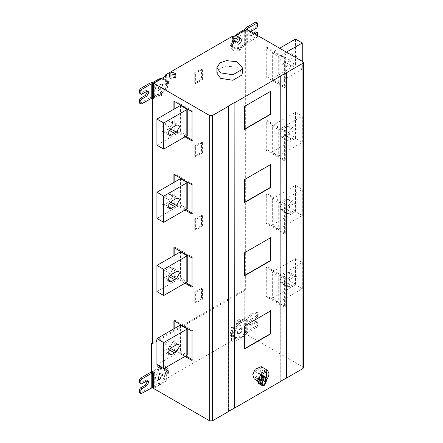 <?xml version="1.0" encoding="UTF-8"?>
<svg xmlns="http://www.w3.org/2000/svg" width="443" height="443" viewBox="0 0 443 443"><rect width="100%" height="100%" fill="white"/><g stroke="black" fill="none" stroke-linecap="round" stroke-linejoin="round"><path stroke-width="0.33" stroke-dasharray="2.21 1.66" d="M167.681 275.834L169.603 274.726L172.659 269.433L171.768 267.456L169.603 267.666L164.624 270.546L161.977 273.835L161.977 277.368L162.393 277.772L164.624 277.6L167.681 275.834L169.254 276.742M180.074 252.084L180.074 278.221L156.927 291.588M180.074 278.221L180.434 277.977L187.251 281.909M180.434 251.834L180.434 277.977M167.681 129.45L169.603 128.343L172.659 123.049L171.768 121.072L169.603 121.282L164.624 124.156L161.977 127.451L161.977 130.978L162.393 131.388L164.624 131.217L167.681 129.45L169.254 130.358M180.074 105.694L180.074 131.837L156.927 145.204M180.074 131.837L180.434 131.588L187.251 135.525M180.434 105.451L180.434 131.588M192.018 139.844L192.921 140.365L192.921 111.088L192.018 111.614M192.921 111.088L174.813 100.633L173.905 101.154M192.921 140.365L192.018 140.891M184.997 136.837L173.905 130.43L174.813 129.91L185.905 136.317M174.813 100.633L174.813 101.68M174.813 108.734L174.813 129.91M173.905 130.43L173.905 109.26M167.681 202.639L169.603 201.532L172.659 196.238L171.768 194.261L169.603 194.477L164.624 197.351L161.977 200.646L161.977 204.173L162.393 204.583L164.624 204.406L167.681 202.639L169.254 203.553M180.074 178.889L180.074 205.031L156.927 218.393M180.074 205.031L180.434 204.782L187.251 208.719M180.434 178.645L180.434 204.782M192.018 213.033L192.921 213.559L192.921 184.282L192.018 184.803M192.921 184.282L174.813 173.828L173.905 174.348M192.921 213.559L192.018 214.08M184.997 210.032L173.905 203.625L174.813 203.104L185.905 209.506M174.813 173.828L174.813 174.869M174.813 181.929L174.813 203.104M173.905 203.625L173.905 182.45M167.681 349.029L169.603 347.921L172.659 342.627L171.768 340.645L169.603 340.861L164.624 343.735L161.977 347.03L161.977 350.557L162.393 350.967L164.624 350.795L167.681 349.029L169.254 349.937M180.074 325.273L180.074 351.415L156.927 364.777M180.074 351.415L180.434 351.166L187.251 355.103M180.434 325.029L180.434 351.166M192.018 359.423L192.921 359.943L192.921 330.666L192.018 331.187M192.921 330.666L174.813 320.211L173.905 320.732M192.921 359.943L192.018 360.464M184.997 356.416L173.905 350.009L174.813 349.488L185.905 355.89M174.813 320.211L174.813 321.258M174.813 328.313L174.813 349.488M173.905 350.009L173.905 328.839M194.732 72.663L194.732 83.118L201.526 79.197L201.526 68.743L194.732 72.663L195.64 73.184L195.64 83.644L194.732 83.118M195.64 83.644L202.429 79.723L201.526 79.197M202.429 79.723L202.429 69.263L201.526 68.743M202.429 69.263L195.64 73.184M194.732 145.858L194.732 156.313L201.526 152.392L201.526 141.937L194.732 145.858L195.64 146.378L195.64 156.833L202.429 152.913L201.526 152.392M195.64 156.833L194.732 156.313M202.429 152.913L202.429 142.458L201.526 141.937M202.429 142.458L195.64 146.378M194.732 292.242L194.732 302.696L201.526 298.776L201.526 288.321L194.732 292.242L195.64 292.762L195.64 303.222L202.429 299.296L201.526 298.776M195.64 303.222L194.732 302.696M202.429 299.296L202.429 288.842L201.526 288.321M202.429 288.842L195.64 292.762M194.732 219.047L194.732 229.507L201.526 225.581L201.526 215.126L194.732 219.047L195.64 219.573L195.64 230.028L202.429 226.107L201.526 225.581M195.64 230.028L194.732 229.507M202.429 226.107L202.429 215.652L201.526 215.126M202.429 215.652L195.64 219.573M291.505 65.802L294.562 64.041L297.214 60.746L296.672 56.737L294.567 56.981L289.584 59.855L286.527 65.149L287.424 67.126L289.584 66.915L291.505 65.802L284.716 61.882L282.795 62.995L280.635 63.205L279.738 61.228L282.795 55.934L287.773 53.06L289.883 52.817L290.42 56.826L287.773 60.115L284.716 61.882M302.264 61.295L302.264 69.136L279.151 82.476L279.151 56.339L286.416 52.141M279.627 48.221L272.323 52.44L272.323 78.577L271.897 78.788L271.897 52.645L272.323 52.44M271.891 52.645L278.708 56.582L278.708 82.719L279.151 82.476M279.151 56.339L278.708 56.582M272.323 78.577L295.47 65.215L295.47 39.073M302.264 69.136L295.47 65.215M278.708 82.719L271.891 78.788M266.271 47.833L284.378 58.288L284.378 87.564L266.271 77.11L266.271 47.833L267.173 47.307L267.173 76.584L285.286 87.038L284.378 87.564M266.271 77.11L267.173 76.584M285.286 87.038L285.286 57.762L284.378 58.288M285.286 57.762L267.173 47.307M291.505 138.991L294.562 137.23L297.214 133.936L296.672 129.926L294.567 130.17L289.584 133.05L286.527 138.343L287.424 140.32L289.584 140.104L291.505 138.991L284.716 135.071L282.795 136.184L280.635 136.4L279.738 134.417L282.795 129.129L287.773 126.249L289.883 126.006L290.42 130.015L287.773 133.31L284.716 135.071M279.151 129.528L302.264 116.188L302.264 142.325L279.151 155.67L279.151 129.528L278.708 129.777L278.708 155.914L279.151 155.67M272.323 151.772L295.47 138.404L295.47 112.267L272.323 125.629L272.323 151.772L271.897 151.977L271.897 125.84L272.323 125.629M271.891 125.84L278.708 129.777M295.47 112.267L302.264 116.188M302.264 142.325L295.47 138.404M278.708 155.914L271.891 151.977M266.271 121.022L284.378 131.477L284.378 160.754L266.271 150.299L266.271 121.022L267.173 120.502L267.173 149.778L285.286 160.233L284.378 160.754M266.271 150.299L267.173 149.778M285.286 160.233L285.286 130.956L284.378 131.477M285.286 130.956L267.173 120.502M291.505 285.381L294.562 283.614L297.214 280.325L296.672 276.316L294.567 276.559L289.584 279.433L286.527 284.727L287.424 286.704L289.584 286.488L291.505 285.381L284.716 281.46L282.795 282.568L280.635 282.784L279.738 280.807L282.795 275.513L287.773 272.639L289.883 272.39L290.42 276.404L287.773 279.694L284.716 281.46M279.151 275.911L302.264 262.572L302.264 288.714L279.151 302.054L279.151 275.911L278.708 276.161L278.708 302.298L279.151 302.054M272.323 298.156L295.47 284.794L295.47 258.651L272.323 272.019L272.323 298.156L271.897 298.366L271.897 272.224L272.323 272.019M271.891 272.224L278.708 276.161M295.47 258.651L302.264 262.572M302.264 288.714L295.47 284.794M278.708 302.298L271.891 298.366M266.271 267.406L284.378 277.866L284.378 307.143L266.271 296.683L266.271 267.406L267.173 266.885L267.173 296.162L285.286 306.617L284.378 307.143M266.271 296.683L267.173 296.162M285.286 306.617L285.286 277.34L284.378 277.866M285.286 277.34L267.173 266.885M291.505 212.186L294.562 210.425L297.214 207.13L296.672 203.121L294.567 203.365L289.584 206.239L286.527 211.532L287.424 213.509L289.584 213.299L291.505 212.186L284.716 208.265L282.795 209.378L280.635 209.589L279.738 207.612L282.795 202.318L287.773 199.444L289.883 199.2L290.42 203.21L287.773 206.504L284.716 208.265M279.151 202.722L302.264 189.382L302.264 215.519L279.151 228.859L279.151 202.722L278.708 202.966L278.708 229.109L279.151 228.859M272.323 224.966L295.47 211.599L295.47 185.456L272.323 198.824L272.323 224.966L271.897 225.171L271.897 199.029L272.323 198.824M271.891 199.034L278.708 202.966M295.47 185.456L302.264 189.382M302.264 215.519L295.47 211.599M278.708 229.109L271.891 225.171M266.271 194.217L284.378 204.672L284.378 233.948L266.271 223.494L266.271 194.217L267.173 193.691L267.173 222.967L285.286 233.428L284.378 233.948M266.271 223.494L267.173 222.967M285.286 233.428L285.286 204.151L284.378 204.672M285.286 204.151L267.173 193.691M216.915 73.184L219.9 68.471L226.312 66.118L236.988 67.242L242.271 73.184M232.902 40.346L235.272 38.563L239.303 40.346M169.514 76.944L171.884 75.155L175.915 76.944M162.814 85.604L159.076 90.25L158.561 90.09L159.076 85.266L162.083 83.993L162.814 85.604M162.587 85.471L160.095 89.785L158.334 89.957L158.849 85.139L161.856 83.86L162.587 85.471L162.587 84.164L157.154 83.677L155.343 88.345L157.154 90.926L158.965 90.438L162.587 84.164M153.533 83.434L154.69 82.974L154.69 97.61L160.322 94.359C163.473 92.288 165.527 89.237 166.485 85.211L165.123 84.436C164.165 88.462 162.11 91.507 158.965 93.573L153.333 96.823L153.333 82.188M166.485 85.211L166.585 84.873L165.604 83.993L166.734 84.646L168.445 83.123L168.445 81.578L167.991 81.357L166.734 82.033L165.577 81.374L166.706 82.033L166.706 75.515M162.227 78.095L163.445 78.494L165.123 80.975L167.089 80.792L167.089 82.343L165.123 84.425M168.445 81.578L166.634 80.571L168.445 81.578M166.734 84.646L168.44 83.661L168.44 81.047L166.734 82.033M147.331 91.241L146.821 90.555L145.382 90.699L139.761 93.639M149.867 83.14L149.867 97.781L139.761 103.313M149.867 97.781L153.333 96.823M163.445 78.494L164.807 79.275L166.706 82.033L165.123 80.975L166.933 81.972M164.807 79.275L160.322 79.723L154.69 82.974M154.69 97.61L153.533 98.069M159.192 95.068L158.057 94.414L152.398 97.681L153.533 98.335L159.192 95.068L159.192 97.067L161.457 95.76L161.457 93.639L165.012 89.331L166.562 89.575L167.775 86.673L166.23 86.424L166.585 84.873M158.057 94.414L158.057 96.413L159.192 97.067M158.057 96.413L160.322 95.107L161.457 95.76M160.322 95.107L160.322 92.986L161.457 93.639M160.322 92.986L163.882 88.678L165.012 89.331M163.882 88.678L166.562 89.575M165.427 88.921L166.646 86.02L167.775 86.673M166.646 86.02L165.095 85.77L166.23 86.424M165.095 85.77L165.449 84.22M165.604 83.993L167.304 83.007L168.44 83.661M167.304 83.007L167.304 80.393L168.44 81.047M167.304 80.393L165.604 81.379M165.577 81.374L165.577 76.168M237.52 42.473L241.252 37.827L241.767 37.982L241.252 42.805L238.245 44.084L237.52 42.473M237.293 42.34L238.018 43.951L239.779 43.779L241.025 42.678L242.271 39.466L241.54 37.854L241.025 37.694L237.293 42.34M235.028 42.34L236.839 37.672L240.46 35.584L242.271 38.159L240.46 42.827L238.65 44.433L235.028 42.34M236.246 35.362L233.622 36.88L233.622 43.397L232.492 42.744L233.594 43.431L231.888 44.948L231.888 46.498L232.337 46.72L233.594 46.044L232.464 45.391L232.968 46.587L231.423 48.619L232.641 50.12L234.186 48.088L237.747 48.287L237.747 50.408L240.006 49.101L240.006 47.096L245.666 43.829L246.801 44.483L246.801 29.271M240.006 47.096L241.142 47.75L246.801 44.483M240.006 49.101L241.142 49.754L241.142 47.75M237.747 50.408L238.877 51.061L241.142 49.754M237.747 48.287L238.877 48.94L238.877 51.061M232.641 50.12L233.771 50.773L235.316 48.741L234.186 48.088L235.493 48.852L238.877 48.94M231.423 48.619L232.553 49.273L233.771 50.773M232.968 46.587L234.103 47.24L232.553 49.273M232.464 42.777L230.759 43.757L230.759 46.371L232.464 45.391L233.749 46.094L234.103 47.24M233.594 43.431L231.894 44.411L231.894 47.024L233.594 46.044M235.787 35.368L232.492 42.079L230.526 44.162L230.526 45.712L232.337 46.72L230.98 45.934L232.038 45.319L232.492 45.535L234.17 48.016L238.65 47.567L244.281 44.317L244.281 29.681M230.759 43.757L231.894 44.411M230.759 46.371L231.894 47.024M233.4 46.105L232.038 45.319L233.849 46.316L235.526 48.796L240.006 48.353L245.638 45.103L247.294 43.104L247.294 29.559M230.526 45.712L230.98 45.934L230.526 45.712M232.492 36.226L232.492 42.744M233.622 36.88L233.096 36.575M232.492 42.079L233.849 42.866L233.622 43.397M246.74 43.768L246.74 29.133L245.638 30.462L240.006 33.712C236.977 34.565 233.478 42.295 233.849 42.866M245.937 27.682L245.937 42.318L255.401 36.852L256.309 35.285L256.043 31.824M256.309 35.285L257.665 36.066L257.665 35.545M253.363 33.059L250.422 34.759L248.983 34.903L248.385 33.585L250.422 30.058L255.401 27.178L256.309 25.611L256.043 22.15M250.865 31.619L249.741 34.371L250.339 35.689L251.779 35.545L254.725 33.845M257.665 36.066L256.763 37.638L247.294 43.104M245.937 42.318L244.281 44.317M245.638 45.103L245.638 30.462M270.568 91.352L244.309 106.254L244.536 129.123M270.568 164.547L244.309 179.448L244.536 202.318M261.22 379.956L257.981 378.084L261.425 376.096M257.981 378.084L257.981 378.87L261.425 376.882M261.22 380.869L254.924 377.237L260.179 374.462L260.406 368.271L255.151 371.04L254.924 377.237L261.448 381.002M257.981 378.87L259.343 379.651L259.792 380.437L259.792 382.58L260.296 383.693L261.514 383.577L262.239 382.974M261.586 380.166L261.143 380.531L260.988 381.982L262.239 380.858M260.634 379.695L260.429 379.219L259.509 379.59L259.343 381.03L260.634 379.695M257.688 381.08L257.261 380.437L261.337 382.791M261.497 382.846L257.261 380.437L259.055 380.183C259.67 379.003 260.224 378.687 260.711 379.225L258.723 378.073L257.062 379.031C257.676 377.857 258.23 377.536 258.723 378.073L260.711 379.225L262.511 377.408L262.079 378.543L266.154 380.897M258.33 383.333L259.448 383.383L263.524 385.737M257.062 379.031L259.055 380.183M264.393 385.233L260.318 382.879L262.079 379.38L262.079 378.543M260.318 382.879L259.448 383.383M263.962 385.665L259.886 383.311M261.187 366.654L262.644 369.877L260.157 376.295L255.174 379.169L254.144 378.854M270.568 310.931L244.309 325.832L244.536 348.702M270.568 237.736L244.309 252.637L244.536 275.513M152.398 342.821L244.763 289.495L245.666 290.021L152.398 343.868M162.814 375.238L162.083 373.626L159.076 374.9L158.561 379.723L159.076 379.884L162.814 375.238M162.587 375.105L160.095 379.418L158.334 379.59L158.849 374.772L161.856 373.493L162.587 375.105L162.587 373.798L157.154 373.311L155.343 377.979L157.154 380.559L158.965 380.072L162.587 373.798M166.706 374.313L166.706 380.83L164.669 379.651L164.669 373.117L166.402 372.12L166.402 369.506L168.44 370.68L168.44 373.294L166.734 374.28L165.35 373.51L166.706 374.313L166.485 374.844L165.123 374.058C164.165 378.095 162.11 381.141 158.965 383.206L153.333 386.457L153.333 371.821L151.727 372.181M166.402 372.12L168.44 373.294M164.669 373.117L165.35 373.51M166.402 369.506L164.569 370.564L165.245 370.957L166.634 370.204L167.089 370.426L167.089 371.976L165.377 373.493M165.377 370.88L166.734 371.666L167.991 370.99L168.445 371.212L168.445 372.757L166.734 374.28M166.634 370.204L168.445 371.212L166.634 370.204M166.734 371.666L168.44 370.68M147.331 380.875L146.821 380.188L145.382 380.332L139.761 383.273M149.867 372.773L149.867 387.415L139.761 392.947M149.867 387.415L153.333 386.457M166.485 374.844C165.527 378.87 163.473 381.921 160.322 383.992L153.533 387.703M165.123 374.058L165.35 373.527M153.333 371.821L158.965 368.57L163.445 368.127L165.245 370.957M237.52 332.106L238.245 333.717L241.252 332.438L241.767 327.615L241.252 327.46L237.52 332.106M237.293 331.973L238.018 333.585L239.779 333.413L241.025 332.311L242.271 329.099L241.54 327.488L241.025 327.327L237.293 331.973M235.028 331.973L236.839 327.305L240.46 325.217L242.271 327.792L240.46 332.46L238.65 334.066L235.028 331.973M233.594 335.678L232.337 336.353L231.888 336.132L231.888 334.581L233.594 333.064L232.237 332.278L230.526 333.795L230.526 335.345L230.98 335.567L232.237 334.891L233.594 335.678L231.894 336.658L231.894 334.044L233.594 333.064M232.337 336.353L230.526 335.345L232.337 336.353M239.104 321.468L241.142 322.642L246.801 319.375L244.763 318.201L239.104 321.468L239.104 319.464L236.839 320.771L236.839 322.892L233.278 327.2L231.733 326.956L230.515 329.863L232.066 330.107L231.689 331.813L229.856 332.87L229.856 335.484L231.894 336.658M229.856 332.87L231.894 334.044M229.856 335.484L231.589 334.482L232.237 334.891M231.689 331.813L233.749 332.837L233.849 332.499C233.478 331.929 236.977 324.198 240.006 323.346L245.638 320.095L245.638 334.736L240.006 337.987L235.526 338.43L233.849 335.949L232.492 335.168L234.17 337.649L238.65 337.201L244.281 333.95L244.281 319.314L245.937 317.315L245.937 331.951L255.401 326.485L256.309 324.918L256.043 321.457L250.422 324.392L248.983 324.536L248.385 323.218L250.422 319.691L255.401 316.811L256.309 315.244L256.043 311.783L245.937 317.315M239.104 319.464L241.142 320.643L241.142 322.642M236.839 320.771L238.877 321.95L241.142 320.643M236.839 322.892L238.877 324.066L238.877 321.95M233.278 327.2L235.316 328.374L238.877 324.066M231.733 326.956L233.771 328.13L235.316 328.374M230.515 329.863L232.553 331.037L233.771 328.13M232.066 330.107L234.103 331.281L232.553 331.037M244.281 319.314L238.65 322.565C235.504 324.63 233.45 327.676 232.492 331.702L233.849 332.499M256.309 324.918L257.665 325.699L257.665 322.825L256.309 322.039M256.309 315.244L257.665 316.031L256.763 317.598L251.779 320.472L249.741 323.999L250.339 325.323L251.779 325.179L256.763 322.305L257.4 322.238L257.665 322.825M257.665 316.031L257.665 313.151L256.309 312.37M257.665 325.699L256.763 327.272L247.294 332.737L247.294 318.096L256.763 312.631L257.4 312.57L257.665 313.151M245.638 334.736L247.294 332.737M247.294 318.096L245.638 320.095M245.937 331.951L244.281 333.95M232.265 334.891L233.849 335.949L233.622 342.195L246.801 334.587L246.801 319.375M233.749 332.837L234.103 331.281M232.492 331.713L232.392 332.051M231.589 334.482L231.589 341.021L233.622 342.195M164.669 379.651L231.589 341.021M164.569 370.564L164.192 369.29L165.737 367.258L164.525 365.757L162.797 367.679L165.012 368.964L166.562 366.937L167.775 368.438L166.23 370.47L166.585 371.611L165.222 370.83M153.533 373.222L159.192 369.955L159.192 367.956L161.457 366.649L161.457 368.764L165.012 368.964L162.974 367.79L159.419 367.59L159.419 365.469L157.154 366.776L157.154 368.781L151.495 372.048M244.763 318.201L244.763 289.495M159.192 369.955L157.154 368.781M157.154 366.776L159.192 367.956M159.419 365.469L161.457 366.649M159.419 367.59L161.457 368.764M164.525 365.757L166.562 366.937M165.737 367.258L167.775 368.438M164.192 369.29L166.23 370.47M165.123 370.608L166.585 371.611M153.339 373.111L160.322 369.357L164.807 368.908L166.485 371.389M154.69 387.243L154.69 372.607M153.533 388.439L166.706 380.83M303.505 367.784L302.94 367.003L246.801 334.587M228.599 105.916L228.599 411.231M280.757 75.797L280.757 381.118M245.666 43.829L245.666 290.021M152.398 97.681L152.398 98.246M184.997 283.221L173.905 276.82L173.905 255.644M192.018 286.228L192.921 286.748L192.018 287.274M192.921 286.748L192.921 257.472L192.018 257.998M192.921 257.472L174.813 247.017L173.905 247.543M173.905 276.82L174.813 276.294L185.905 282.7M174.813 247.017L174.813 248.063M174.813 255.124L174.813 276.294M169.309 276.648L167.792 275.773M169.603 274.726L170.444 275.208M176.397 271.592L169.603 267.666M164.624 270.546L171.413 274.466M168.357 279.754L164.624 277.6M169.309 130.264L167.792 129.389M169.603 128.343L170.444 128.824M176.397 125.203L169.603 121.282M164.624 124.156L171.413 128.082M168.357 133.371L164.624 131.217M169.309 203.459L167.792 202.578M169.603 201.532L170.444 202.019M176.397 198.398L169.603 194.477M164.624 197.351L171.413 201.272M168.357 206.565L164.624 204.406M169.309 349.843L167.792 348.962M169.603 347.921L170.444 348.403M176.397 344.781L169.603 340.861M164.624 343.735L171.413 347.655M168.357 352.949L164.624 350.795M294.562 64.041L287.773 60.115M287.773 53.06L294.567 56.981M289.584 59.855L282.795 55.934M282.795 62.995L289.584 66.915M291.394 65.869L284.605 61.948M294.562 137.23L287.773 133.31M287.773 126.249L294.567 130.17M289.584 133.05L282.795 129.129M282.795 136.184L289.584 140.104M291.394 139.058L284.605 135.137M294.562 283.614L287.773 279.694M287.773 272.639L294.567 276.559M289.584 279.433L282.795 275.513M282.795 282.568L289.584 286.488M291.394 285.447L284.605 281.526M294.562 210.425L287.773 206.504M287.773 199.444L294.567 203.365M289.584 206.239L282.795 202.318M282.795 209.378L289.584 213.299M291.394 212.252L284.605 208.332M158.965 93.573L160.322 94.359M168.445 83.123L167.089 82.343M166.634 83.085L167.991 83.865M166.933 84.48L165.577 83.694M146.738 91.485L145.382 90.699M140.403 93.573L141.76 94.359M141.76 104.033L140.403 103.247M152.182 97.144L152.182 82.503M160.322 79.723L159.868 79.458M230.526 44.162L231.888 44.948M232.337 44.206L230.98 43.425M232.038 42.81L233.4 43.597M240.006 33.712L239.558 33.452M257.665 33.192L256.309 32.405M251.779 35.545L250.422 34.759M251.779 30.838L250.422 30.058M255.401 27.178L256.763 27.964M256.309 25.611L257.665 26.397M257.665 23.518L256.309 22.737M256.763 37.638L255.401 36.852M244.829 43.652L244.829 29.011M238.65 47.567L240.006 48.353M254.924 371.433L260.179 374.462M255.151 371.04L260.406 374.075M262.239 383.992L259.792 382.58M261.22 378.571L259.343 379.651M259.792 380.437L261.22 379.612M263.679 385.698L259.604 383.345M260.163 383.023L264.238 385.377M266.154 381.733L262.079 379.38M266.581 379.756L262.511 377.408M166.933 374.113L165.577 373.327M165.577 370.819L166.933 371.605M168.445 372.757L167.089 371.976M166.634 372.718L167.991 373.499M146.738 381.118L145.382 380.332M140.403 383.206L141.76 383.992M141.76 393.666L140.403 392.88M152.182 386.778L152.182 372.137M158.965 383.206L160.322 383.992M233.4 335.739L232.038 334.952M230.526 333.795L231.888 334.581M232.337 333.839L230.98 333.058M232.038 332.444L233.4 333.23M240.006 323.346L238.65 322.565M256.763 322.305L255.401 321.518M251.779 325.179L250.422 324.392M251.779 320.472L250.422 319.691M255.401 316.811L256.763 317.598M255.401 311.844L256.763 312.631M256.763 327.272L255.401 326.485M246.74 333.402L246.74 318.766M244.829 333.286L244.829 318.644M238.65 337.201L240.006 337.987M160.322 369.357L158.965 368.57M302.94 61.682L302.94 367.003M171.768 267.456L178.557 271.376M162.465 277.816L169.254 281.737M171.768 121.072L178.557 124.992M162.465 131.433L169.254 135.353M171.768 194.261L178.557 198.182M162.465 204.622L169.254 208.542M171.768 340.645L178.557 344.565M162.465 351.011L169.254 354.932M296.727 56.765L289.938 52.844M287.424 67.126L280.635 63.205M296.727 129.96L289.938 126.039M287.424 140.32L280.635 136.4M296.727 276.343L289.938 272.423M287.424 286.704L280.635 282.784M296.727 203.149L289.938 199.228M287.424 213.509L280.635 209.589M158.965 90.438L160.095 89.785M166.956 80.543L168.312 81.324M146.821 90.555L148.178 91.341M165.256 81.219L166.612 81.999M239.779 43.779L238.65 44.433M242.271 39.466L242.271 38.159M232.016 46.748L230.659 45.967M250.339 35.689L248.983 34.903M234.17 48.016L235.526 48.796M254.991 377.381L261.287 381.013M260.34 368.122L266.631 371.755M260.296 383.693L262.743 385.105M262.04 380.149L260.412 379.208M260.988 381.982L259.354 381.041M158.965 380.072L160.095 379.418M166.956 370.176L168.312 370.957M146.821 380.188L148.178 380.974M239.779 333.413L238.65 334.066M242.271 329.099L242.271 327.792M232.016 336.381L230.659 335.6M256.043 321.457L257.4 322.238M250.339 325.323L248.983 324.536M256.043 311.783L257.4 312.57M232.359 334.925L233.716 335.705M234.17 337.649L235.526 338.43M163.445 368.127L164.807 368.908"/><path stroke-width="0.66" d="M174.476 279.754L171.419 281.521L169.187 281.693L168.766 281.288L168.766 277.755L171.413 274.466L176.397 271.592L178.557 271.376L179.454 273.353L176.397 278.647L174.586 279.694L169.254 276.742M163.716 269.366L163.716 295.509L186.83 282.163L186.83 256.026L163.716 269.366L156.927 265.446L180.434 251.834L187.251 255.772L186.83 256.026M163.716 295.509L156.927 291.588L156.927 265.446M187.251 255.772L187.251 281.909L186.83 282.163M174.476 133.371L171.419 135.137L169.187 135.309L168.766 134.899L168.766 131.372L171.413 128.082L176.397 125.203L178.557 124.992L179.454 126.969L176.397 132.263L174.586 133.31L169.254 130.358M163.716 122.982L163.716 149.125L186.83 135.779L186.83 109.642L163.716 122.982L156.927 119.062L180.434 105.451L187.251 109.382L186.83 109.642M163.716 149.125L156.927 145.204L156.927 119.062M187.251 109.382L187.251 135.525L186.83 135.779M173.905 109.26L173.905 101.154L192.018 111.614L192.018 140.891L184.997 136.837M185.905 136.317L192.018 139.844M174.813 101.68L174.813 108.734M174.476 206.56L171.419 208.332L169.187 208.503L168.766 208.094L168.766 204.566L171.413 201.272L176.397 198.398L178.557 198.182L179.454 200.164L176.397 205.452L174.586 206.499L169.254 203.553M163.716 196.177L163.716 222.314L186.83 208.974L186.83 182.832L163.716 196.177L156.927 192.256L180.434 178.645L187.251 182.577L186.83 182.832M163.716 222.314L156.927 218.393L156.927 192.256M187.251 182.577L187.251 208.719L186.83 208.974M173.905 182.45L173.905 174.348L192.018 184.803L192.018 214.08L184.997 210.032M185.905 209.506L192.018 213.033M174.813 174.869L174.813 181.929M174.476 352.949L171.419 354.716L169.187 354.887L168.766 354.478L168.766 350.95L171.413 347.655L176.397 344.781L178.557 344.565L179.454 346.548L176.397 351.842L174.586 352.888L169.254 349.937M163.716 342.561L163.716 368.698L186.83 355.358L186.83 329.221L163.716 342.561L156.927 338.64L180.434 325.029L187.251 328.961L186.83 329.221M163.716 368.698L156.927 364.777L156.927 338.64M187.251 328.961L187.251 355.103L186.83 355.358M173.905 328.839L173.905 320.732L192.018 331.187L192.018 360.464L184.997 356.416M185.905 355.89L192.018 359.423M174.813 321.258L174.813 328.313M286.416 52.141L302.264 42.993L302.264 61.295M302.264 42.993L295.47 39.073L279.627 48.221M220.631 72.873L216.915 67.696L219.9 62.978L226.312 60.625L236.988 61.749L242.271 67.696L241.839 69.59L232.874 74.767L220.631 72.873M242.271 67.696L242.271 73.184L241.839 75.083L232.874 80.255L220.631 78.361L216.915 73.184L216.915 67.696M233.838 38.519L232.902 37.212L235.272 35.423L239.303 37.212L239.192 37.688L233.838 38.519M239.303 37.212L239.192 40.822L233.838 41.653L232.902 40.346L232.902 37.212M170.45 75.111L169.514 73.804L171.884 72.021L175.915 73.804L175.805 74.286L170.45 75.111M175.915 73.804L175.805 77.42L170.45 78.25L169.514 76.944L169.514 73.804M140.852 103.507L141.118 104.094L139.761 103.313L139.495 102.726L140.852 103.507L140.852 100.633L139.495 99.847L140.403 98.28L145.382 95.406L147.419 91.878L147.331 91.241M139.495 102.726L139.495 99.847M141.118 94.425L139.495 93.052L141.118 94.425L146.738 91.485L148.178 91.341L148.776 92.659L146.738 96.192L141.76 99.066L140.852 100.633M139.495 93.052L139.495 90.178L140.403 88.611L149.867 83.14L153.333 82.188L158.965 78.937L162.227 78.095M140.852 93.838L140.852 90.959L139.495 90.178M141.118 104.094L151.224 98.567L151.224 83.926L141.76 89.392L140.852 90.959M151.224 83.926L153.533 83.434M153.533 98.069L151.224 98.567M165.577 76.168L165.577 74.861L166.706 75.515L153.533 83.118L153.533 98.335L153.206 98.141M233.096 36.575L232.492 36.226L165.577 74.861M247.294 29.559L247.294 28.463L257.4 22.936L255.401 22.211L245.937 27.682L244.281 29.681L238.65 32.932L235.787 35.368M257.665 36.066L257.4 32.605L256.763 32.671L255.401 31.885L253.363 33.059M257.4 32.605L255.401 31.885M254.725 33.845L256.763 32.671M257.4 22.936L257.665 26.397L256.763 27.964L250.865 31.619M247.294 28.463L246.685 29.338M152.381 83.611L152.398 343.868L151.495 343.347L151.495 372.048L153.533 373.222L153.533 388.439L209.672 420.85L212.391 420.85L228.826 411.359L228.599 105.916L234.12 102.726L234.347 408.175L280.984 381.246L280.757 75.797L286.505 72.741L286.505 378.062L302.94 368.57L302.94 63.255L303.505 62.469L302.94 61.682L246.801 29.271L236.246 35.362M244.309 129.256L270.568 114.095L270.568 91.092M270.795 114.228L244.536 129.389L244.536 106.386L270.795 91.225L270.568 114.095M244.309 202.451L270.568 187.289L270.568 164.287M270.795 187.417L244.536 202.578L244.536 179.576L270.795 164.414L270.568 187.289M261.22 376.999L261.425 376.096L265.678 378.555L266.697 377.707L266.47 371.771L261.448 374.673L261.22 380.869L262.239 380.543L261.22 379.956M262.239 382.974L263.236 380.592L263.236 378.449L262.782 377.669L261.425 376.882M265.678 378.555L265.678 382.004L263.962 384.984L262.743 385.105L262.239 383.992L262.239 380.543M262.239 380.858L262.04 380.149L261.586 380.166M261.497 382.846L261.763 383.428L257.671 380.891M257.688 381.08L258.33 383.333L262.406 385.687L263.524 385.737L264.393 385.233L266.154 381.733L266.581 379.756C268.209 377.414 268.995 375.332 268.94 373.51L267.483 370.287L261.47 372.845L259.044 378.289L260.44 382.486L261.337 382.791M261.763 383.428L262.406 385.687M260.44 382.486L254.144 378.854L252.754 374.656L255.174 369.207L261.187 366.654L267.483 370.287M244.309 348.835L270.568 333.673L270.568 310.67M270.795 333.806L244.536 348.962L244.536 325.959L270.795 310.798L270.568 333.673M244.309 275.64L270.568 260.478L270.568 237.476M270.795 260.611L244.536 275.773L244.536 252.77L270.795 237.609L270.568 260.478M151.495 343.347L152.398 342.821M140.852 393.14L141.118 393.727L139.761 392.947L139.495 392.36L140.852 393.14L140.852 390.266L139.495 389.48L140.403 387.913L145.382 385.039L147.419 381.512L147.331 380.875M139.495 392.36L139.495 389.48M141.118 384.059L139.495 382.686L141.118 384.059L146.738 381.118L148.178 380.974L148.776 382.292L146.738 385.825L141.76 388.699L140.852 390.266M139.495 382.686L139.495 379.812L140.403 378.244L149.867 372.773L152.182 372.137M140.852 383.472L140.852 380.592L139.495 379.812M141.118 393.727L151.224 388.201L151.224 373.56L141.76 379.025L140.852 380.592M151.224 373.56L153.339 373.111M153.533 387.703L151.224 388.201M286.505 378.062L280.757 381.118M234.347 408.175L228.599 411.231M302.94 368.57L303.505 367.784L303.505 62.469M209.672 420.85L209.672 115.534L212.391 115.534L212.391 420.85M228.826 106.043L212.391 115.534M234.12 408.042L234.12 102.726M280.984 75.93L234.347 102.854M286.278 377.929L286.278 72.613M302.94 63.255L286.505 72.741M209.672 115.534L153.533 83.118M173.905 255.644L173.905 247.543L192.018 257.998L192.018 287.274L184.997 283.221M174.813 248.063L174.813 255.124M185.905 282.7L192.018 286.228M174.586 279.694L169.309 276.648M170.444 275.208L176.397 278.647M171.419 281.521L168.357 279.754M174.586 133.31L169.309 130.264M170.444 128.824L176.397 132.263M171.419 135.137L168.357 133.371M174.586 206.499L169.309 203.459M170.444 202.019L176.397 205.452M171.419 208.332L168.357 206.565M174.586 352.888L169.309 349.843M170.444 348.403L176.397 351.842M171.419 354.716L168.357 352.949M141.76 99.066L140.403 98.28M146.738 96.192L145.382 95.406M140.403 88.611L141.76 89.392M160.322 79.723L158.965 78.937M240.006 33.712L238.65 32.932M255.401 22.211L256.763 22.997M261.22 375.066L266.47 378.1M261.448 374.673L266.697 377.707M263.236 380.592L265.678 382.004M262.782 377.669L261.22 378.571M261.22 379.612L263.236 378.449M261.763 384.269L257.688 381.916M141.76 388.699L140.403 387.913M146.738 385.825L145.382 385.039M140.403 378.244L141.76 379.025M152.381 387.88L152.381 373.244"/></g></svg>
